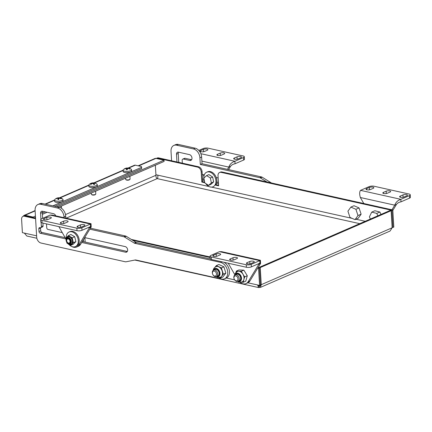 <?xml version="1.0" encoding="UTF-8"?>
<svg xmlns="http://www.w3.org/2000/svg" width="432" height="432" viewBox="0 0 432 432"><rect width="100%" height="100%" fill="white"/><g stroke="black" fill="none" stroke-linecap="round" stroke-linejoin="round"><path stroke-width="0.65" d="M221.125 172.357L391.932 210.341L392.791 209.968L221.983 171.985L221.125 172.357A4.417 3.132 -113.5 0 0 219.613 172.476A4.417 3.132 -113.5 0 0 218.014 175.781L218.608 185.792L215.033 184.999M131.306 239.436L210.098 256.959M258.039 267.619L259.432 267.926L258.574 268.299L259.589 285.406L257.634 284.969L258.563 287.561L260.447 287.383L261.257 284.683L260.415 284.494M132.721 240.316L210.13 257.526M257.737 268.115L258.574 268.299M209.066 186.554L157.712 175.133C158.053 176.774 157.885 177.935 157.21 178.616C156.281 178.07 155.86 176.953 155.952 175.273L155.353 165.229M156.4 158.377L157.253 158.004A3.974 2.819 66.5 0 1 158.614 157.891L157.761 158.263A3.974 2.819 -113.5 0 0 156.4 158.377A3.974 2.819 -113.5 0 0 156.233 158.458M204.79 182.72L201.809 182.056L201.215 172.044A4.417 3.132 -113.5 0 0 197.608 167.125L198.461 166.752L158.614 157.891M198.461 166.752A4.417 3.132 66.5 0 1 202.068 171.671L202.667 181.688L204.671 182.131M205.681 183.497A7.949 5.638 -113.5 0 0 213.052 186.775A7.949 5.638 -113.5 0 0 215.914 182.147A7.949 5.638 -113.5 0 0 213.122 174.247A7.949 5.638 -113.5 0 0 206.717 172.195L207.63 171.801A7.949 5.638 -113.5 0 1 214.034 173.853A7.949 5.638 -113.5 0 1 216.832 181.748A7.949 5.638 -113.5 0 1 215.93 184.637L218.57 185.225M219.613 172.476L220.466 172.103A4.417 3.132 66.5 0 1 221.983 171.985M392.791 209.968L393.806 227.075L392.947 227.443L392.11 227.259M197.608 167.125L157.761 158.263M157.712 175.133L155.92 174.733M391.932 210.341L392.947 227.443M36.85 238.259L26.833 236.029L24.354 233.096L22.394 232.659L21.6 219.31A3.974 2.819 -113.5 0 1 23.042 216.335L23.895 215.962A3.974 2.819 66.5 0 1 25.256 215.854L35.554 218.144M258.412 285.142L258.854 286.27L259.286 286.119L259.362 287.372M25.256 215.854L24.403 216.227L35.586 218.716M24.403 216.227A3.974 2.819 -113.5 0 0 23.042 216.335M85.147 242.087L84.883 237.638M259.432 267.926L260.447 285.034L259.589 285.406M260.318 285.671L259.286 286.119L259.918 286.168L260.372 285.066M259.265 267.894L259.232 267.354L260.242 267.575L391.127 210.692L392.143 227.794L390.069 231.044L260.447 287.383M392.143 227.794L261.257 284.683L260.242 267.575M259.232 267.354L390.118 210.465L391.127 210.692M138.154 165.802L155.034 158.463A2.651 1.879 66.5 0 1 155.941 158.393L164.009 160.186L164.079 161.438L58.849 207.171M33.151 217.609L33.118 217.069L25.056 215.276A2.651 1.879 -113.5 0 0 24.149 215.352A2.651 1.879 -113.5 0 0 23.36 216.194M33.118 217.069L35.429 216.07M42.314 213.073L45.155 211.842M56.894 206.739L164.009 160.186M34.268 217.858L35.505 217.318M42.39 214.326L47.11 212.274M202.667 181.688L201.809 182.056M128.12 167.994L134.438 165.251A2.651 1.879 66.5 0 1 135.346 165.181L141.394 166.525L141.593 167.319L52.925 205.853M54.88 206.291L141.669 168.572L141.593 167.319M247.336 263.839A2.56 0.826 176.6 0 1 246.434 263.272A2.56 0.826 176.6 0 1 247.045 262.683L249.782 261.495A2.56 0.826 176.6 0 1 252.59 261.101A2.56 0.826 176.6 0 1 254.291 261.776A2.56 0.826 176.6 0 1 253.681 262.359L250.943 263.552A2.56 0.826 176.6 0 1 247.336 263.839M213.737 256.365A2.56 0.826 176.6 0 1 212.836 255.798A2.56 0.826 176.6 0 1 213.446 255.215L216.189 254.021A2.56 0.826 176.6 0 1 218.997 253.627A2.56 0.826 176.6 0 1 220.693 254.302A2.56 0.826 176.6 0 1 220.082 254.891L217.345 256.079A2.56 0.826 176.6 0 1 213.737 256.365M230.537 260.102A2.56 0.826 176.6 0 1 229.635 259.535A2.56 0.826 176.6 0 1 230.245 258.952L232.988 257.758A2.56 0.826 176.6 0 1 235.796 257.364A2.56 0.826 176.6 0 1 237.492 258.039A2.56 0.826 176.6 0 1 236.882 258.622L234.144 259.816A2.56 0.826 176.6 0 1 230.537 260.102M228.226 263.223L234.797 274.687M240.03 282.339A8.834 6.264 -113.5 0 0 246.046 283.592A8.834 6.264 -113.5 0 0 248.238 281.626L249.955 280.881L260.55 263.498L260.42 260.291L259.778 260.636L259.924 263.142L251.359 266.863A3.532 1.139 176.6 0 1 246.386 267.262L246.24 264.757A3.532 1.139 -3.4 0 0 251.208 264.362L259.778 260.636L219.461 251.672L221.713 251.683L260.42 260.291M249.955 280.881A8.834 6.264 66.5 0 1 247.757 282.847L246.046 283.592M248.238 281.626L258.838 264.244L260.55 263.498M257.877 264.033L258.838 264.244L259.508 263.32M219.461 251.672L210.892 255.398A3.532 1.139 -3.4 0 0 210.055 256.203A3.532 1.139 -3.4 0 0 211.297 256.986L246.24 264.757M211.297 256.986L211.442 259.492L246.386 267.262M211.442 259.492A3.532 1.139 176.6 0 1 210.2 258.709L210.055 256.203M372.967 187.159A2.56 0.826 176.6 0 1 373.869 187.731A2.56 0.826 176.6 0 1 373.259 188.314L370.521 189.508A2.56 0.826 176.6 0 1 367.713 189.896A2.56 0.826 176.6 0 1 366.012 189.227A2.56 0.826 176.6 0 1 366.622 188.638L369.365 187.45A2.56 0.826 176.6 0 1 372.967 187.159M406.566 194.632A2.56 0.826 176.6 0 1 407.468 195.199A2.56 0.826 176.6 0 1 406.858 195.788L404.12 196.976A2.56 0.826 176.6 0 1 401.312 197.37A2.56 0.826 176.6 0 1 399.611 196.695A2.56 0.826 176.6 0 1 400.221 196.112L402.964 194.918A2.56 0.826 176.6 0 1 406.566 194.632M389.767 190.895A2.56 0.826 176.6 0 1 390.668 191.462A2.56 0.826 176.6 0 1 390.058 192.051L387.32 193.239A2.56 0.826 176.6 0 1 384.512 193.633A2.56 0.826 176.6 0 1 382.811 192.958A2.56 0.826 176.6 0 1 383.422 192.375L386.165 191.182A2.56 0.826 176.6 0 1 389.767 190.895M363.793 203.521L360.347 197.51L394.767 205.168C395.771 202.252 397.802 200.308 400.847 199.325L400.993 201.83C398.984 202.208 397.478 203.072 396.479 204.422L394.767 205.168L391.954 209.779M396.479 204.422L392.818 210.427M360.347 197.51C359.386 194.168 359.446 191.781 360.531 190.361L369.095 186.635A3.532 1.139 -3.4 0 1 374.069 186.241L409.007 194.011A3.532 1.139 -3.4 0 1 410.249 194.794L410.4 197.3A3.532 1.139 176.6 0 1 409.563 198.104L409.412 195.604A3.532 1.139 -3.4 0 0 410.249 194.794M400.993 201.83L409.563 198.104M360.531 190.361L400.847 199.325L409.412 195.604M134.849 243.313A2.651 1.879 66.5 0 1 134.201 243.043L135.913 242.298A2.651 1.879 -113.5 0 0 136.561 242.568L134.849 243.313L220.525 262.364A8.834 6.264 66.5 0 1 227.74 272.203A8.834 6.264 66.5 0 1 224.543 278.807A8.834 6.264 66.5 0 1 221.519 279.056L135.837 259.999A2.651 1.879 66.5 0 0 135.211 259.988L125.982 261.797A2.651 1.879 -113.5 0 1 125.35 261.787L41.013 243.032A5.297 3.758 -113.5 0 1 36.682 237.125L35.095 210.427A7.949 5.638 -113.5 0 1 37.973 204.482L39.69 203.737A7.949 5.638 66.5 0 1 42.412 203.515L59.211 207.252A7.949 5.638 66.5 0 1 65.702 216.108L63.99 216.853A7.949 5.638 -113.5 0 0 57.494 207.997L59.211 207.252M223.96 262.273A8.834 6.264 66.5 0 1 229.457 271.458A8.834 6.264 66.5 0 1 226.255 278.068L224.543 278.807M127.316 251.462A2.959 2.101 66.5 0 1 127.278 251.456L82.318 241.456M84.677 237.589L125.237 246.607A2.959 2.101 66.5 0 1 127.651 249.907A2.959 2.101 66.5 0 1 126.581 252.121A2.959 2.101 66.5 0 1 125.566 252.202L81.718 242.449M46.505 223.895L46.737 227.75A1.501 1.064 -113.5 0 0 47.963 229.424L62.278 232.61M65.842 238.918L40.23 233.221A1.501 1.064 66.5 0 1 39.004 231.552L38.837 228.798A1.501 1.064 66.5 0 1 39.382 227.675A1.501 1.064 66.5 0 1 39.895 227.632L40.3 227.723A1.501 1.064 -113.5 0 0 40.813 227.68A1.501 1.064 -113.5 0 0 41.359 226.557L41.121 222.539M40.921 219.181L40.57 213.289A2.651 1.879 66.5 0 1 41.531 211.307A2.651 1.879 66.5 0 1 42.439 211.237L53.525 213.7A3.089 2.192 66.5 0 1 55.76 215.865M134.201 243.043L124.508 237.022A2.651 1.879 -113.5 0 0 123.865 236.752L89.807 229.181M64.039 217.706L63.99 216.853M42.412 203.515L40.7 204.26L57.494 207.997M40.7 204.26A7.949 5.638 -113.5 0 0 37.973 204.482M42.53 211.253A2.651 1.879 -113.5 0 0 42.282 212.544L40.57 213.289M41.359 226.557L43.07 225.812L42.908 223.096M42.628 218.338L42.282 212.544M43.07 225.812A1.501 1.064 66.5 0 1 42.53 226.935L40.813 227.68M40.565 227.74A1.501 1.064 -113.5 0 0 40.554 228.053L38.837 228.798M39.004 231.552L40.716 230.807L40.554 228.053M40.716 230.807A1.501 1.064 -113.5 0 0 41.942 232.475L40.23 233.221M65.162 237.643L41.942 232.475M65.821 218.101L65.702 216.108M123.865 236.752L125.577 236.007L90.412 228.188M125.577 236.007A2.651 1.879 66.5 0 1 126.22 236.277L124.508 237.022M135.913 242.298L126.22 236.277M210.319 258.968L136.561 242.568M191.597 159.737A3.089 2.192 66.5 0 1 191.511 159.721L185.128 158.301L183.416 159.046A1.766 1.253 -113.5 0 0 182.812 159.095A1.766 1.253 -113.5 0 0 182.174 160.412L182.336 163.166M176.958 161.973L176.499 154.213A2.651 1.879 66.5 0 1 177.46 152.231A2.651 1.879 66.5 0 1 178.367 152.156L189.454 154.624A3.089 2.192 66.5 0 1 191.981 158.069A3.089 2.192 66.5 0 1 190.858 160.38A3.089 2.192 66.5 0 1 189.799 160.466L183.416 159.046M202.235 174.425L204.293 174.884M216.248 177.541L218.144 177.962M218.473 183.557L216.578 183.136M204.228 180.387L202.565 180.014M171.585 160.774L171.023 151.346A7.949 5.638 -113.5 0 1 173.902 145.4L175.619 144.655A7.949 5.638 66.5 0 1 178.34 144.439L195.14 148.176A7.949 5.638 66.5 0 1 201.631 157.027L199.919 157.772A7.949 5.638 -113.5 0 0 193.423 148.921L195.14 148.176M266.938 181.98L260.437 177.946A2.651 1.879 -113.5 0 0 259.789 177.676L200.313 164.446L199.919 157.772M178.34 144.439L176.623 145.184L193.423 148.921M176.623 145.184A7.949 5.638 -113.5 0 0 173.902 145.4M182.812 159.095L184.523 158.35A1.766 1.253 66.5 0 1 185.128 158.301M178.454 152.177A2.651 1.879 -113.5 0 0 178.211 153.468L176.499 154.213M178.74 162.367L178.211 153.468M218.408 182.412L216.794 182.056M203.958 179.199L202.5 178.875M259.789 177.676L261.506 176.931L202.03 163.706L201.631 157.027M261.506 176.931A2.651 1.879 66.5 0 1 262.148 177.201L260.437 177.946M271.474 182.99L262.148 177.201M200.313 164.446L202.03 163.706M77.971 227.259A2.56 0.826 176.6 0 1 77.069 226.692A2.56 0.826 176.6 0 1 77.674 226.103L80.417 224.915A2.56 0.826 176.6 0 1 83.225 224.521A2.56 0.826 176.6 0 1 84.926 225.196A2.56 0.826 176.6 0 1 84.316 225.779L81.572 226.973A2.56 0.826 176.6 0 1 77.971 227.259M44.372 219.785A2.56 0.826 176.6 0 1 43.47 219.218A2.56 0.826 176.6 0 1 44.08 218.635L46.818 217.442A2.56 0.826 176.6 0 1 49.626 217.048A2.56 0.826 176.6 0 1 51.327 217.723A2.56 0.826 176.6 0 1 50.717 218.311L47.974 219.499A2.56 0.826 176.6 0 1 44.372 219.785M61.171 223.522A2.56 0.826 176.6 0 1 60.269 222.955A2.56 0.826 176.6 0 1 60.88 222.372L63.617 221.179A2.56 0.826 176.6 0 1 66.425 220.784A2.56 0.826 176.6 0 1 68.126 221.459A2.56 0.826 176.6 0 1 67.516 222.048L64.773 223.236A2.56 0.826 176.6 0 1 61.171 223.522M58.855 226.643L65.826 238.793M71.863 246.564A8.834 6.264 -113.5 0 0 76.68 247.012A8.834 6.264 -113.5 0 0 78.872 245.047L80.584 244.301L91.184 226.919L91.055 223.717L90.407 224.062L90.558 226.562L81.994 230.288A3.532 1.139 176.6 0 1 77.02 230.683L76.869 228.177A3.532 1.139 -3.4 0 0 81.842 227.783L90.407 224.062L50.09 215.093L52.342 215.104L91.055 223.717M80.584 244.301A8.834 6.264 66.5 0 1 78.392 246.267L76.68 247.012M78.872 245.047L89.473 227.664L91.184 226.919M88.511 227.453L89.473 227.664L90.142 226.746M50.09 215.093L41.526 218.819A3.532 1.139 -3.4 0 0 40.689 219.623A3.532 1.139 -3.4 0 0 41.931 220.406L76.869 228.177M41.931 220.406L42.077 222.912L77.02 230.683M42.077 222.912A3.532 1.139 176.6 0 1 40.835 222.129L40.689 219.623M207.031 149.094A2.56 0.826 176.6 0 1 207.927 149.661A2.56 0.826 176.6 0 1 207.322 150.244L204.579 151.438A2.56 0.826 176.6 0 1 201.771 151.832A2.56 0.826 176.6 0 1 200.075 151.157A2.56 0.826 176.6 0 1 200.68 150.574L203.423 149.38A2.56 0.826 176.6 0 1 207.031 149.094M240.624 156.562A2.56 0.826 176.6 0 1 241.526 157.135A2.56 0.826 176.6 0 1 240.916 157.718L238.178 158.911A2.56 0.826 176.6 0 1 235.37 159.3A2.56 0.826 176.6 0 1 233.669 158.625A2.56 0.826 176.6 0 1 234.279 158.042L237.022 156.848A2.56 0.826 176.6 0 1 240.624 156.562M223.825 152.831A2.56 0.826 176.6 0 1 224.726 153.398A2.56 0.826 176.6 0 1 224.122 153.981L221.378 155.174A2.56 0.826 176.6 0 1 218.57 155.569A2.56 0.826 176.6 0 1 216.875 154.894A2.56 0.826 176.6 0 1 217.48 154.305L220.223 153.117A2.56 0.826 176.6 0 1 223.825 152.831M201.874 161.104L228.825 167.098C229.835 164.187 231.86 162.238 234.905 161.26L235.051 163.76C233.042 164.138 231.536 165.002 230.537 166.352L228.825 167.098L227.448 169.355M230.537 166.352L228.555 169.603M203.953 176.089L203.116 174.62M200.858 153.689L234.905 161.26L243.47 157.534A3.532 1.139 -3.4 0 0 244.312 156.73A3.532 1.139 -3.4 0 0 243.07 155.947L208.127 148.176A3.532 1.139 -3.4 0 0 203.153 148.57L198.828 150.449M235.051 163.76L243.621 160.04L243.47 157.534M244.312 156.73L244.458 159.23A3.532 1.139 176.6 0 1 243.621 160.04M235.904 274.709A3.532 2.506 66.5 0 1 238.604 274.493A3.532 2.506 66.5 0 1 240.586 277.587A3.532 2.506 66.5 0 1 238.583 280.865M243.259 282.263L245.776 281.173L247.288 275.767L243.869 270.157L238.934 269.957L236.423 271.048L238.718 271.226A5.74 4.072 66.5 0 1 242.897 274.131A5.74 4.072 66.5 0 1 243.945 276.907A5.74 4.072 66.5 0 1 243.848 279.639L243.259 282.263L241.11 282.258M235.424 274.12L234.997 274.914A4.417 3.132 66.5 0 1 235.424 274.12A4.417 3.132 66.5 0 1 238.837 273.596A4.417 3.132 66.5 0 1 241.429 277.528A4.417 3.132 66.5 0 1 238.685 281.615A4.417 3.132 66.5 0 1 237.821 281.383L238.685 281.615M234.716 275.098L235.24 273.505L237.325 271.49A5.74 4.072 66.5 0 1 238.718 271.226L241.358 271.253L243.648 275.362A5.924 4.201 66.5 0 1 244.08 276.912A5.924 4.201 66.5 0 1 244.177 278.451L243.848 279.639A5.74 4.072 66.5 0 1 241.898 282.02L239.026 282.177L237.481 281.47M235.132 274.855A4.153 2.943 66.5 0 1 238.351 273.769A4.153 2.943 66.5 0 1 241.045 277.603A4.153 2.943 66.5 0 1 237.946 281.335M239.798 271.269A5.924 4.201 66.5 0 1 242.147 272.9M235.84 272.614A5.924 4.201 66.5 0 1 237.632 271.183M235.823 272.641L236.423 271.048M243.648 275.362L244.777 276.858L244.177 278.451M243.513 280.822A5.924 4.201 66.5 0 1 241.704 282.285M238.847 282.128L238.156 281.853M241.358 271.253L243.869 270.157M244.777 276.858L247.288 275.767M214.402 269.924A3.532 2.506 66.5 0 1 217.534 270.027A3.532 2.506 66.5 0 1 219.127 273.931A3.532 2.506 66.5 0 1 217.08 276.086M223.36 274.19L225.871 273.1L223.889 266.809L218.873 264.492L216.362 265.588L221.378 267.899L223.36 274.19L221.665 276.253A5.74 4.072 66.5 0 1 220.396 277.241L217.517 277.398L215.978 276.685M213.17 270.632C213.203 269.104 214.088 267.797 215.822 266.711A5.74 4.072 66.5 0 1 218.7 266.819A5.74 4.072 66.5 0 1 222.199 271.123A5.74 4.072 66.5 0 1 222.512 273.958A5.74 4.072 66.5 0 1 221.665 276.253L220.315 278.165L222.831 277.074L225.871 273.1M213.505 270.13A4.417 3.132 66.5 0 1 213.921 269.336A4.417 3.132 66.5 0 1 217.879 269.185A4.417 3.132 66.5 0 1 219.985 274.158A4.417 3.132 66.5 0 1 217.183 276.836A4.417 3.132 66.5 0 1 216.319 276.599M219.596 274.147A4.153 2.943 66.5 0 1 216.443 276.55A3.532 2.506 66.5 0 1 213.781 275.843A3.532 2.506 66.5 0 1 212.333 272.587A3.532 2.506 66.5 0 1 213.619 270.076A4.153 2.943 66.5 0 1 217.372 269.287A4.153 2.943 66.5 0 1 219.596 274.147M221 277.128A5.924 4.201 66.5 0 1 218.738 277.592L218.673 277.56M220.315 278.165L218.738 277.592M213.343 269.714L213.473 269.309M215.012 267.197L216.362 265.588M215.336 266.776A5.924 4.201 66.5 0 1 217.598 266.312M219.802 267.327A5.924 4.201 66.5 0 1 221.762 269.741M222.631 272.5A5.924 4.201 66.5 0 1 222.334 275.378M221.378 267.899L223.889 266.809M59.195 198.261L59.173 197.959A5.756 5.357 -154 0 1 61.387 198.553A5.13 0.869 90 0 0 61.247 198.839A5.756 5.357 -154 0 0 59.033 198.25A5.756 0.977 -90 0 0 58.714 199.568A5.13 4.774 -154 0 0 58.277 199.552A5.13 4.774 -154 0 0 57.845 199.568A5.756 0.977 -90 0 1 58.163 198.25A5.756 5.357 -154 0 0 56.025 198.844A5.13 0.869 -90 0 1 56.165 198.553L56.165 198.553A5.756 5.357 26 0 1 58.304 197.959L58.401 199.552M61.058 198.752L61.371 198.574M56.371 198.682L56.036 198.839M58.444 199.552L58.693 197.829A5.756 0.977 90 0 0 58.541 197.77A5.756 0.977 90 0 0 58.304 197.959M58.693 197.845L59.27 197.845M58.693 197.829A5.13 4.774 26 0 1 59.13 197.813A5.13 4.774 26 0 1 59.303 197.813M58.541 197.77A5.773 5.773 0 0 0 54.729 199.633A4.239 1.372 -3.4 0 0 54.594 199.827A4.239 1.372 -3.4 0 0 54.54 200.075A4.239 1.372 -3.4 0 0 58.093 201.215A4.239 1.372 -3.4 0 0 62.948 199.822A4.239 1.372 -3.4 0 0 63.002 199.573A4.239 1.372 -3.4 0 0 62.764 199.152A5.773 5.773 0 0 0 59.438 197.77A5.756 0.977 90 0 0 59.173 197.959M58.239 199.552L58.163 198.25M54.54 200.075L54.616 201.328A4.239 1.372 -3.4 0 0 58.547 202.462A4.239 1.372 -3.4 0 0 63.023 201.074A4.239 1.372 -3.4 0 0 63.077 200.826L63.002 199.573M91.309 193.066L91.379 194.238A2.209 0.713 -3.4 0 0 91.53 194.476A2.209 0.713 -3.4 0 0 91.67 194.562A2.209 0.713 -3.4 0 0 93.793 194.81A2.209 0.713 -3.4 0 0 95.672 194.227L95.278 194.621A1.766 0.572 176.6 0 1 93.776 195.086A1.766 0.572 176.6 0 1 92.075 194.891A1.766 0.572 176.6 0 1 91.962 194.821A1.766 0.572 176.6 0 1 91.886 194.735M94.964 183.244L95.051 183.146A5.13 2.322 76.6 0 1 95.488 183.368A5.756 4.784 117.3 0 0 93.539 183.233L93.593 184.172M95.056 183.157L95.423 183.352M95.051 183.146A5.756 4.784 117.3 0 0 93.101 183.006L93.145 183.703M92.356 183.568L92.335 183.19A5.756 4.784 -62.7 0 0 90.455 184.237A5.13 2.322 -103.4 0 1 90.893 184.464A5.756 4.784 117.3 0 1 92.772 183.411A5.756 2.603 -103.4 0 1 93.901 184.572A5.13 4.261 117.3 0 1 94.279 184.464A5.13 4.261 117.3 0 1 94.667 184.388A5.756 2.603 -103.4 0 0 93.539 183.233M91.282 183.222A5.756 2.603 76.6 0 1 91.449 183.152A5.756 2.603 76.6 0 1 92.335 183.19M91.881 183.092L92.048 183.038A5.756 2.603 76.6 0 1 92.41 182.92A5.756 2.603 76.6 0 1 93.101 183.006M91.741 183.092A5.13 4.261 -62.7 0 1 92.048 183.038M91.449 183.152A5.773 5.773 0 0 0 88.997 184.739A4.239 1.372 -3.4 0 0 88.808 185.182L88.884 186.435A4.239 1.372 -3.4 0 0 89.435 187.056A4.239 1.372 -3.4 0 0 94.235 187.445A4.239 1.372 -3.4 0 0 97.346 185.933L97.27 184.68A4.239 1.372 -3.4 0 0 97.027 184.259A5.773 5.773 0 0 0 92.41 182.92M88.808 185.182A4.239 1.372 -3.4 0 0 89.359 185.803A4.239 1.372 -3.4 0 0 95.132 186.014A4.239 1.372 -3.4 0 0 97.27 184.68M95.672 194.227A2.209 0.713 -3.4 0 0 95.791 193.979L95.623 191.192M125.674 179.215A2.209 0.713 -3.4 0 0 125.647 179.345A2.209 0.713 -3.4 0 0 125.793 179.582A2.209 0.713 -3.4 0 0 127.894 179.928A2.209 0.713 -3.4 0 0 129.94 179.334A2.209 0.713 -3.4 0 0 130.027 179.215A2.209 0.713 -3.4 0 0 130.059 179.086L129.892 176.299M127.726 168.475L127.71 168.172A5.756 5.357 -154 0 1 129.924 168.766A5.13 0.869 90 0 0 129.778 169.052A5.756 5.357 -154 0 0 127.57 168.458A5.756 0.977 -90 0 0 127.251 169.781A5.13 4.774 -154 0 0 126.814 169.76A5.13 4.774 -154 0 0 126.382 169.781A5.756 0.977 -90 0 1 126.7 168.464A5.756 5.357 -154 0 0 124.556 169.058A5.13 0.869 -90 0 1 124.702 168.766L124.702 168.766A5.756 5.357 26 0 1 126.841 168.172L126.932 169.765M129.595 168.966L129.908 168.788M124.907 168.89L124.567 169.052M126.981 169.765L127.229 168.053A5.756 0.977 90 0 0 127.078 167.983A5.756 0.977 90 0 0 126.841 168.172M127.84 168.026A5.13 4.774 26 0 0 127.661 168.021A5.13 4.774 26 0 0 127.229 168.043L127.802 168.053M127.078 167.983A5.773 5.773 0 0 0 123.266 169.841A4.239 1.372 -3.4 0 0 123.131 170.041A4.239 1.372 -3.4 0 0 123.077 170.289A4.239 1.372 -3.4 0 0 126.63 171.428A4.239 1.372 -3.4 0 0 131.485 170.035A4.239 1.372 -3.4 0 0 131.539 169.787A4.239 1.372 -3.4 0 0 131.296 169.366A5.773 5.773 0 0 0 127.975 167.983A5.756 0.977 90 0 0 127.71 168.172M126.776 169.76L126.7 168.464M129.616 179.631A1.766 0.572 176.6 0 1 129.546 179.728A1.766 0.572 176.6 0 1 127.91 180.203A1.766 0.572 176.6 0 1 126.23 179.923L125.793 179.582M123.077 170.289L123.147 171.542A4.239 1.372 -3.4 0 0 127.084 172.67A4.239 1.372 -3.4 0 0 131.56 171.288A4.239 1.372 -3.4 0 0 131.614 171.034L131.539 169.787M380.997 214.429L379.901 212.02L374.852 210.751L371.709 212.117L369.403 216.886L370.386 219.04M377.86 215.795L376.758 213.386L371.709 212.117M376.758 213.386L379.901 212.02M355.034 219.634L358.177 218.268L361.125 214.186L359.046 207.922L354.013 205.735L350.87 207.101L347.922 211.183L350.001 217.453L355.034 219.634L357.982 215.552L355.903 209.288L350.87 207.101M355.903 209.288L359.046 207.922M357.982 215.552L361.125 214.186M215.39 271.669A2.651 1.879 -113.5 0 0 212.663 271.868A2.651 1.879 -113.5 0 0 213.521 275.459A2.651 1.879 -113.5 0 0 216.248 275.26A2.651 1.879 -113.5 0 0 215.39 271.669M215.044 269.455L213.619 270.076A3.532 2.506 66.5 0 1 216.27 270.794A3.532 2.506 66.5 0 1 217.717 274.045A3.532 2.506 66.5 0 1 216.432 276.556L217.863 275.935M234.041 276.966A2.651 1.879 -113.5 0 0 235.316 280.481A2.651 1.879 -113.5 0 0 237.875 279.725A2.651 1.879 -113.5 0 0 236.601 276.21A2.651 1.879 -113.5 0 0 234.041 276.966M239.085 279.936A3.532 2.506 66.5 0 1 237.935 281.34A3.532 2.506 66.5 0 1 234.851 280.141A3.532 2.506 66.5 0 1 233.971 276.259A3.532 2.506 66.5 0 1 235.121 274.855A3.532 2.506 66.5 0 1 238.205 276.053A3.532 2.506 66.5 0 1 239.085 279.936M69.52 242.849A2.209 1.566 -113.5 0 0 69.584 239.965A2.209 1.566 -113.5 0 0 67.203 239.144A2.209 1.566 -113.5 0 0 67.138 242.028A2.209 1.566 -113.5 0 0 69.52 242.849M67.257 238.653A2.651 1.879 66.5 0 1 67.586 238.442A2.651 1.879 66.5 0 1 70.249 239.873A2.651 1.879 66.5 0 1 70.038 243.097A2.651 1.879 66.5 0 1 69.703 243.302A2.651 1.879 66.5 0 1 67.041 241.871A2.651 1.879 66.5 0 1 67.257 238.653M83.09 241.628A7.949 5.638 -113.5 0 0 83.527 239.684A7.949 5.638 -113.5 0 0 83.543 239.447M68.958 244.496A7.949 5.638 -113.5 0 0 75.411 246.602A7.949 5.638 -113.5 0 0 78.268 240.354A7.949 5.638 -113.5 0 0 69.077 232.016A7.949 5.638 -113.5 0 0 66.188 237.767M75.411 246.602L76.324 246.202A7.949 5.638 -113.5 0 0 79.18 239.96A7.949 5.638 -113.5 0 0 69.989 231.622L69.077 232.016M66.625 240.111A2.873 2.036 66.5 0 1 66.679 239.549A2.873 2.036 66.5 0 1 69.293 238.345A2.873 2.036 66.5 0 1 70.956 242.05A2.873 2.036 66.5 0 1 67.824 242.87M68.396 235.591L70.907 234.495L74.704 236.714L75.87 241.601L73.235 244.269L70.724 245.365L66.928 243.146L65.761 238.259L68.396 235.591L72.193 237.805L74.704 236.714M72.193 237.805L73.354 242.692L75.87 241.601M73.354 242.692L70.724 245.365M72.349 242.276A3.974 2.819 66.5 0 1 69.687 244.323C67.192 243.491 66.074 241.742 66.317 239.085L66.836 237.762A3.974 2.819 66.5 0 1 70.551 237.503A3.974 2.819 66.5 0 1 72.349 242.276M72.657 242.46A4.396 3.116 66.5 0 1 68.661 244.307A4.396 3.116 66.5 0 1 66.118 238.642A4.396 3.116 66.5 0 1 70.119 236.79A4.396 3.116 66.5 0 1 72.657 242.46M66.317 239.339A3.359 2.381 66.5 0 1 69.374 237.929A3.359 2.381 66.5 0 1 71.318 242.26A3.359 2.381 66.5 0 1 68.261 243.67A3.359 2.381 66.5 0 1 66.317 239.339M211.356 182.898L208.591 185.371L204.838 182.952L203.85 178.06L206.609 175.586L210.362 178.006L211.356 182.898L213.64 181.904L210.875 184.383L208.591 185.371M206.609 175.586L208.894 174.593L212.647 177.012L213.64 181.904M212.647 177.012L210.362 178.006M206.717 172.195A7.949 5.638 -113.5 0 0 203.855 176.828A7.949 5.638 -113.5 0 0 204.466 181.105M155.952 175.273L65.497 214.591M66.182 218.182L157.21 178.616L359.764 223.663M259.286 286.119L258.525 285.952M365.234 221.281L355.979 219.224M352.091 218.36L211.577 187.11M257.634 284.969L247.865 282.798M234.646 279.86L226.363 278.019M36.607 235.818L24.354 233.096M25.056 215.276L35.122 210.902M138.64 165.91L155.941 158.393M202.068 171.671L201.215 172.044M45.533 204.212L54.551 200.291M60.134 197.867L88.819 185.398M94.403 182.974L123.088 170.505M128.671 168.08L135.346 165.181M247.045 262.683L247.109 263.779M213.446 255.215L213.511 256.306M230.245 258.952L230.31 260.042M251.208 264.362L251.359 266.863M232.988 257.758L233.123 260.107M216.189 254.021L216.329 256.37M249.782 261.495L249.923 263.839M383.422 192.375L383.486 193.471M386.165 191.182L386.3 193.531M400.221 196.112L400.286 197.203M402.964 194.918L403.099 197.267M366.622 188.638L366.687 189.734M369.365 187.45L369.506 189.794M220.525 262.364L221.827 261.797M125.566 252.202L127.278 251.456M189.799 160.466L191.511 159.721M77.674 226.103L77.744 227.2M44.08 218.635L44.145 219.731M60.88 222.372L60.944 223.463M81.842 227.783L81.994 230.288M63.617 221.179L63.758 223.528M46.818 217.442L46.958 219.791M80.417 224.915L80.557 227.264M217.48 154.305L217.544 155.401M220.223 153.117L220.363 155.461M234.279 158.042L234.344 159.138M237.022 156.848L237.163 159.197M200.68 150.574L200.745 151.664M203.423 149.38L203.564 151.729M134.865 260.053L258.563 287.561M35.105 210.589L24.149 215.352M123.082 170.186L93.857 182.887M88.814 185.08L59.589 197.78M54.545 199.973L45.047 204.104M259.891 262.607L259.918 263.007M90.526 226.028L90.553 226.427M216.308 276.604L217.183 276.836M213.921 269.336L213.494 270.135M61.484 208.289L61.355 206.086M91.962 194.821L91.53 194.476M125.647 179.345L125.577 178.173M129.546 179.728L129.94 179.334M237.935 281.34L239.366 280.719M235.121 274.855L236.547 274.239"/></g></svg>
